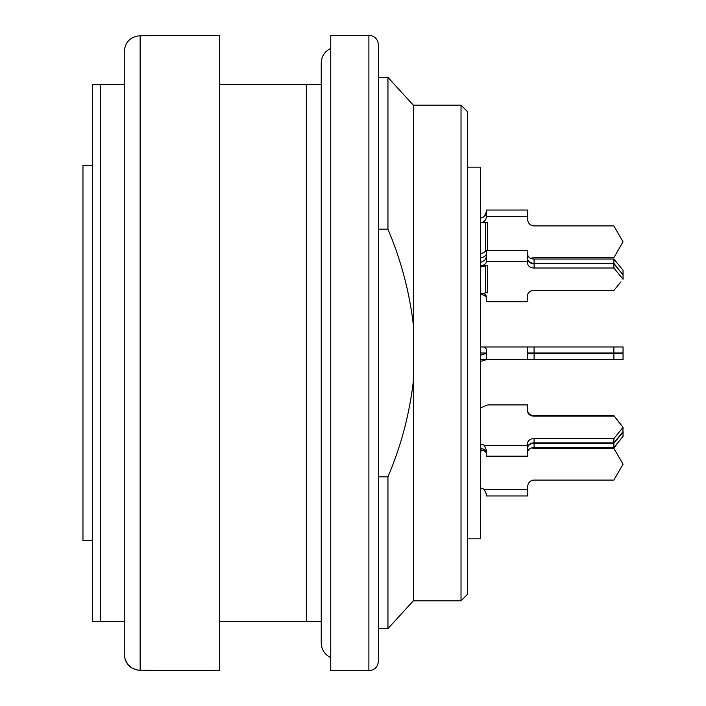 <?xml version="1.0" encoding="UTF-8"?>
<svg xmlns="http://www.w3.org/2000/svg" width="706" height="706" viewBox="0 0 706 706"><rect width="100%" height="100%" fill="white"/><g stroke="black" fill="none" stroke-linecap="round" stroke-linejoin="round"><path stroke-width="1.06" d="M124.256 654.4L124.256 51.6C125.183 41.954 130.478 36.65 140.141 35.697L219.566 35.3L219.566 670.7L140.141 670.303C130.495 669.367 125.2 664.064 124.256 654.4L124.256 640.077M124.874 658.795L127.742 664.346L131.74 667.894L136.673 669.923L140.141 670.303L140.141 35.697C130.495 36.633 125.2 41.936 124.256 51.6L124.256 65.923M219.566 84.543L321.23 84.543M321.23 621.457L219.566 621.457M306.333 621.457L306.333 84.543M368.885 670.7L330.761 670.7L330.761 35.3L368.885 35.3C374.621 35.812 377.798 38.989 378.416 44.831L378.416 661.169C377.798 667.011 374.621 670.188 368.885 670.7L368.885 35.3M378.416 476.832L387.947 476.832L387.947 628.605L378.416 628.605M378.416 77.395L387.947 77.395L387.947 229.168L378.416 229.168M387.947 229.168C400.999 260.002 409.471 291.949 413.363 324.989L413.363 381.011C409.489 414.254 401.017 446.192 387.947 476.832M387.947 77.395L413.363 105.194L413.363 324.989M413.363 381.011L413.363 600.806L387.947 628.605M461.018 105.194L467.372 111.548L467.372 594.452L461.018 600.806L461.018 105.194L413.363 105.194M527.735 353.635L623.045 353.635L623.045 359.672L486.434 359.672L486.434 349.117L484.281 346.964L623.045 346.964L623.045 353L613.876 353L613.876 346.964M480.398 488.031A6.354 6.354 0 0 1 484.281 489.611L527.735 489.611L527.735 486.434A6.354 6.354 0 0 1 534.089 480.08L613.876 480.08L623.045 464.195L613.876 448.31L534.089 448.31A6.354 6.354 0 0 1 531.794 447.886A6.354 6.354 0 0 0 534.089 448.31M527.735 259.252A6.354 4.492 180 0 0 534.089 263.744L613.876 263.744L623.045 274.855M527.735 447.807A6.354 4.492 180 0 1 534.089 443.315L613.876 443.315L623.045 432.081L623.045 436.352L613.876 447.578L534.089 447.578A6.354 4.492 0 0 0 527.735 452.069M613.876 447.578L613.876 443.315M527.735 254.531A6.354 4.492 180 0 0 534.089 259.031L613.876 259.031L623.045 270.257L618.43 264.6M534.089 259.031L534.089 263.294A6.354 4.492 0 0 1 527.735 258.802M534.089 263.294L613.876 263.294L613.876 259.031M622.86 274.749L613.876 263.294M623.045 274.528L623.045 270.257M480.398 294.393A9.531 6.742 0 0 1 485.004 295.911A6.354 4.492 180 0 0 486.363 296.546M534.089 346.964L534.089 353L527.735 353M534.089 353L613.876 353M532.827 448.186A6.354 4.871 0 0 1 534.089 448.089L613.876 448.089L618.844 441.497M534.089 257.69A6.354 6.354 0 0 0 531.036 258.475A6.354 6.354 0 0 1 534.089 257.69L613.876 257.69L623.045 241.805L613.876 225.92L534.089 225.92A6.354 6.354 0 0 1 527.735 219.566L527.735 216.389L486.434 216.389L486.434 210.035L527.735 210.035L527.735 216.389M486.434 297.305L486.434 301.709L527.735 301.709L527.735 294.967A6.354 4.492 0 0 1 534.089 290.475L613.876 290.475L620.945 281.826M484.281 216.389L486.434 211.624A6.354 6.354 0 0 1 480.398 217.969M486.399 212.259L486.434 211.624M534.089 225.92A6.354 6.354 0 0 1 527.735 219.566M485.543 251.345L485.543 222.743L487.369 222.743L487.369 250.427M527.735 406.012L527.735 409.612M527.735 410.715A6.354 4.871 180 0 0 534.089 415.578L613.876 415.578L619.241 422.709M622.895 431.834L623.045 427.359L613.876 415.578M486.434 353.635L484.695 353.891L486.434 353.635M527.735 346.964L527.735 359.672M613.876 359.672L613.876 353.635M480.398 361.481L485.543 359.936A6.354 6.354 0 0 1 487.369 359.672M484.281 489.611L486.434 494.377L486.434 495.965L527.735 495.965L527.735 489.611M527.735 486.434A6.354 6.354 0 0 1 534.089 480.08M480.398 262.588L484.695 260.267L486.434 257.002M486.275 250.427L527.735 250.427L527.735 261.273L486.434 261.273L486.434 250.436L484.281 252.289A6.354 4.492 180 0 1 480.398 253.41M623.045 274.978L623.045 279.249L613.876 268.015L534.089 268.015A6.354 4.492 0 0 1 527.735 263.523L527.735 261.273M613.876 268.015L613.876 263.744M485.543 292.911L485.543 265.959A6.354 4.492 180 0 1 487.369 265.765L487.369 292.725A6.354 4.492 0 0 0 485.543 292.911L480.398 294.005M480.398 444.215A6.354 4.492 180 0 1 484.281 445.336L486.434 450.225L486.434 456.182L527.735 456.182L527.735 443.086A6.354 4.492 180 0 1 534.089 438.594L613.876 438.594L623.045 427.359M534.089 438.594L534.089 442.865A6.354 4.492 0 0 0 527.735 447.357M534.089 442.865L613.876 442.865L613.876 438.594M623.045 431.631L613.876 442.865M613.876 416.134L534.089 416.134A6.354 4.492 180 0 1 527.735 411.633L527.735 404.9L489.134 404.9A6.354 4.492 0 0 0 485.004 405.976A9.531 6.742 180 0 1 480.398 407.503M484.281 346.964L480.398 346.964L484.281 346.964L486.434 349.117M486.434 454.32A6.354 4.492 0 0 0 480.398 449.837M483.372 450.481L480.398 451.108M486.434 253.189A6.354 4.492 0 0 1 480.398 257.672M486.434 353L480.398 353M486.434 216.389A6.354 6.354 0 0 1 480.398 222.734L485.543 222.743M484.695 353.891L480.398 355.18L484.695 353.891M486.434 359.672L480.398 359.672M483.372 293.378A6.354 4.492 0 0 1 486.434 297.217M486.434 261.273A6.354 4.492 0 0 1 480.398 265.765L487.369 265.765M485.543 265.959L480.398 267.045M486.434 452.97A6.354 4.492 0 0 0 480.398 448.486M467.372 167.145L480.398 167.145L480.398 538.855L467.372 538.855M124.256 621.457L92.486 621.457L92.486 84.543L124.079 84.543M100.428 84.543L100.428 621.457M92.486 165.557L82.955 165.557L82.955 540.443L92.486 540.443M534.089 443.315L534.089 447.578M534.089 415.578L534.089 416.134M534.089 353.635L534.089 359.672M534.089 263.744L534.089 268.015M484.281 445.336L527.735 445.336M413.363 600.806L461.018 600.806M330.761 48.414C324.698 51.379 321.521 56.233 321.23 62.975L321.23 643.025C321.521 649.767 324.698 654.621 330.761 657.586"/></g></svg>
